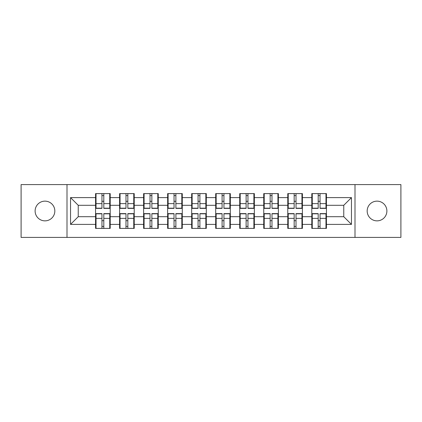 <?xml version="1.0" encoding="UTF-8"?>
<svg xmlns="http://www.w3.org/2000/svg" width="422" height="422" viewBox="0 0 422 422"><rect width="100%" height="100%" fill="white"/><g stroke="black" fill="none" stroke-linecap="round" stroke-linejoin="round"><path stroke-width="0.63" d="M377.025 220.859A9.859 9.859 0 0 1 367.172 211A9.859 9.859 0 0 1 377.025 201.141A9.859 9.859 0 0 1 386.884 211A9.859 9.859 0 0 1 377.025 220.859M44.975 220.859A9.859 9.859 0 0 1 35.116 211A9.859 9.859 0 0 1 44.975 201.141A9.859 9.859 0 0 1 54.828 211A9.859 9.859 0 0 1 44.975 220.859M355.002 237.412L400.9 237.412L400.9 184.588L355.002 184.588L355.002 237.412L66.998 237.412L66.998 184.588L21.1 184.588L21.1 237.412L66.998 237.412M326.433 220.78L325.974 220.78M312.264 220.78L311.8 220.78M311.8 201.22L312.264 201.22M325.974 201.22L326.433 201.22M326.433 199.216L325.974 199.216M312.264 199.216L311.8 199.216M311.8 222.784L312.264 222.784M325.974 222.784L326.433 222.784M302.405 220.78L301.946 220.78M288.237 220.78L287.778 220.78M287.778 201.22L288.237 201.22M301.946 201.22L302.405 201.22M302.405 199.216L301.946 199.216M288.237 199.216L287.778 199.216M287.778 222.784L288.237 222.784M301.946 222.784L302.405 222.784M278.383 220.78L277.919 220.78M264.214 220.78L263.75 220.78M263.75 201.22L264.214 201.22M277.919 201.22L278.383 201.22M278.383 199.216L277.919 199.216M264.214 199.216L263.75 199.216M263.75 222.784L264.214 222.784M277.919 222.784L278.383 222.784M254.355 220.78L253.891 220.78M240.187 220.78L239.722 220.78M239.722 201.22L240.187 201.22M253.891 201.22L254.355 201.22M254.355 199.216L253.891 199.216M240.187 199.216L239.722 199.216M239.722 222.784L240.187 222.784M253.891 222.784L254.355 222.784M230.328 220.78L229.869 220.78M216.159 220.78L215.7 220.78M215.7 201.22L216.159 201.22M229.869 201.22L230.328 201.22M230.328 199.216L229.869 199.216M216.159 199.216L215.7 199.216M215.7 222.784L216.159 222.784M229.869 222.784L230.328 222.784M206.3 220.78L205.841 220.78M192.131 220.78L191.672 220.78M191.672 201.22L192.131 201.22M205.841 201.22L206.3 201.22M206.3 199.216L205.841 199.216M192.131 199.216L191.672 199.216M191.672 222.784L192.131 222.784M205.841 222.784L206.3 222.784M182.278 220.78L181.813 220.78M168.109 220.78L167.645 220.78M167.645 201.22L168.109 201.22M181.813 201.22L182.278 201.22M182.278 199.216L181.813 199.216M168.109 199.216L167.645 199.216M167.645 222.784L168.109 222.784M181.813 222.784L182.278 222.784M158.25 220.78L157.786 220.78M144.081 220.78L143.617 220.78M143.617 201.22L144.081 201.22M157.786 201.22L158.25 201.22M158.25 199.216L157.786 199.216M144.081 199.216L143.617 199.216M143.617 222.784L144.081 222.784M157.786 222.784L158.25 222.784M134.222 220.78L133.763 220.78M120.054 220.78L119.595 220.78M119.595 201.22L120.054 201.22M133.763 201.22L134.222 201.22M134.222 199.216L133.763 199.216M120.054 199.216L119.595 199.216M119.595 222.784L120.054 222.784M133.763 222.784L134.222 222.784M355.002 184.588L66.998 184.588M343.761 216.697L343.761 205.303L326.433 205.303L326.433 216.697L343.761 216.697L351.463 224.398L351.463 197.601L326.433 197.601L326.433 193.598L311.8 193.598L311.8 205.303L302.405 205.303L302.405 216.697L311.8 216.697L311.8 205.303M351.463 224.398L326.433 224.398L326.433 228.402L311.8 228.402L311.8 224.398L302.405 224.398L302.405 228.402L287.778 228.402L287.778 224.398L278.383 224.398L278.383 228.402L263.75 228.402L263.75 224.398L254.355 224.398L254.355 228.402L239.722 228.402L239.722 224.398L230.328 224.398L230.328 228.402L215.7 228.402L215.7 224.398L206.3 224.398L206.3 228.402L191.672 228.402L191.672 224.398L182.278 224.398L182.278 228.402L167.645 228.402L167.645 224.398L158.25 224.398L158.25 228.402L143.617 228.402L143.617 224.398L134.222 224.398L134.222 228.402L119.595 228.402L119.595 224.398L110.2 224.398L110.2 228.402L95.567 228.402L95.567 224.398L70.537 224.398L70.537 197.601L95.567 197.601L95.567 205.303L78.239 205.303L78.239 216.697L95.567 216.697L95.567 205.303M311.8 197.601L302.405 197.601L302.405 193.598L287.778 193.598L287.778 197.601L278.383 197.601L278.383 193.598L263.75 193.598L263.75 197.601L254.355 197.601L254.355 193.598L239.722 193.598L239.722 197.601L230.328 197.601L230.328 193.598L215.7 193.598L215.7 197.601L206.3 197.601L206.3 193.598L191.672 193.598L191.672 197.601L182.278 197.601L182.278 193.598L167.645 193.598L167.645 197.601L158.25 197.601L158.25 193.598L143.617 193.598L143.617 197.601L134.222 197.601L134.222 193.598L119.595 193.598L119.595 197.601L110.2 197.601L110.2 193.598L95.567 193.598L95.567 197.601M311.8 216.697L311.8 224.398M302.405 216.697L302.405 224.398M302.405 197.601L302.405 205.303M278.383 216.697L287.778 216.697L287.778 205.303L278.383 205.303L278.383 224.398M287.778 216.697L287.778 224.398M287.778 197.601L287.778 205.303M278.383 197.601L278.383 205.303M254.355 216.697L263.75 216.697L263.75 205.303L254.355 205.303L254.355 224.398M263.75 216.697L263.75 224.398M263.75 197.601L263.75 205.303M254.355 197.601L254.355 205.303M230.328 216.697L239.722 216.697L239.722 205.303L230.328 205.303L230.328 224.398M239.722 216.697L239.722 224.398M239.722 197.601L239.722 205.303M230.328 197.601L230.328 205.303M206.3 216.697L215.7 216.697L215.7 205.303L206.3 205.303L206.3 224.398M215.7 216.697L215.7 224.398M215.7 197.601L215.7 205.303M206.3 197.601L206.3 205.303M182.278 216.697L191.672 216.697L191.672 205.303L182.278 205.303L182.278 224.398M191.672 216.697L191.672 224.398M191.672 197.601L191.672 205.303M182.278 197.601L182.278 205.303M158.25 216.697L167.645 216.697L167.645 205.303L158.25 205.303L158.25 224.398M167.645 216.697L167.645 224.398M167.645 197.601L167.645 205.303M158.25 197.601L158.25 205.303M134.222 216.697L143.617 216.697L143.617 205.303L134.222 205.303L134.222 224.398M143.617 216.697L143.617 224.398M143.617 197.601L143.617 205.303M134.222 197.601L134.222 205.303M110.2 216.697L119.595 216.697L119.595 205.303L110.2 205.303L110.2 224.398M119.595 216.697L119.595 224.398M119.595 197.601L119.595 205.303M110.2 197.601L110.2 205.303M110.2 220.78L109.736 220.78M96.026 220.78L95.567 220.78M95.567 201.22L96.026 201.22M109.736 201.22L110.2 201.22M110.2 199.216L109.736 199.216M96.026 199.216L95.567 199.216M95.567 222.784L96.026 222.784M109.736 222.784L110.2 222.784M95.567 216.697L95.567 224.398M78.239 216.697L70.537 224.398M70.537 197.601L78.239 205.303M326.433 216.697L326.433 224.398M326.433 197.601L326.433 205.303M351.463 197.601L343.761 205.303M109.736 193.598L109.736 208.384L103.807 208.384L103.807 193.598M101.955 193.598L101.955 208.384L96.026 208.384L96.026 193.598M101.955 195.597L103.807 195.597M103.807 201.299L101.955 201.299M96.026 228.402L96.026 213.616L101.955 213.616L101.955 228.402M103.807 228.402L103.807 213.616L109.736 213.616L109.736 228.402M103.807 226.403L101.955 226.403M101.955 220.701L103.807 220.701M133.763 193.598L133.763 208.384L127.834 208.384L127.834 193.598M125.983 193.598L125.983 208.384L120.054 208.384L120.054 193.598M125.983 195.597L127.834 195.597M127.834 201.299L125.983 201.299M157.786 193.598L157.786 208.384L151.857 208.384L151.857 193.598M150.01 193.598L150.01 208.384L144.081 208.384L144.081 193.598M150.01 195.597L151.857 195.597M151.857 201.299L150.01 201.299M181.813 193.598L181.813 208.384L175.884 208.384L175.884 193.598M174.038 193.598L174.038 208.384L168.109 208.384L168.109 193.598M174.038 195.597L175.884 195.597M175.884 201.299L174.038 201.299M205.841 193.598L205.841 208.384L199.912 208.384L199.912 193.598M198.06 193.598L198.06 208.384L192.131 208.384L192.131 193.598M198.06 195.597L199.912 195.597M199.912 201.299L198.06 201.299M229.869 193.598L229.869 208.384L223.94 208.384L223.94 193.598M222.088 193.598L222.088 208.384L216.159 208.384L216.159 193.598M222.088 195.597L223.94 195.597M223.94 201.299L222.088 201.299M120.054 228.402L120.054 213.616L125.983 213.616L125.983 228.402M127.834 228.402L127.834 213.616L133.763 213.616L133.763 228.402M127.834 226.403L125.983 226.403M125.983 220.701L127.834 220.701M144.081 228.402L144.081 213.616L150.01 213.616L150.01 228.402M151.857 228.402L151.857 213.616L157.786 213.616L157.786 228.402M151.857 226.403L150.01 226.403M150.01 220.701L151.857 220.701M168.109 228.402L168.109 213.616L174.038 213.616L174.038 228.402M175.884 228.402L175.884 213.616L181.813 213.616L181.813 228.402M175.884 226.403L174.038 226.403M174.038 220.701L175.884 220.701M192.131 228.402L192.131 213.616L198.06 213.616L198.06 228.402M199.912 228.402L199.912 213.616L205.841 213.616L205.841 228.402M199.912 226.403L198.06 226.403M198.06 220.701L199.912 220.701M216.159 228.402L216.159 213.616L222.088 213.616L222.088 228.402M223.94 228.402L223.94 213.616L229.869 213.616L229.869 228.402M223.94 226.403L222.088 226.403M222.088 220.701L223.94 220.701M253.891 193.598L253.891 208.384L247.962 208.384L247.962 193.598M246.116 193.598L246.116 208.384L240.187 208.384L240.187 193.598M246.116 195.597L247.962 195.597M247.962 201.299L246.116 201.299M240.187 228.402L240.187 213.616L246.116 213.616L246.116 228.402M247.962 228.402L247.962 213.616L253.891 213.616L253.891 228.402M247.962 226.403L246.116 226.403M246.116 220.701L247.962 220.701M277.919 193.598L277.919 208.384L271.99 208.384L271.99 193.598M270.143 193.598L270.143 208.384L264.214 208.384L264.214 193.598M270.143 195.597L271.99 195.597M271.99 201.299L270.143 201.299M264.214 228.402L264.214 213.616L270.143 213.616L270.143 228.402M271.99 228.402L271.99 213.616L277.919 213.616L277.919 228.402M271.99 226.403L270.143 226.403M270.143 220.701L271.99 220.701M301.946 193.598L301.946 208.384L296.017 208.384L296.017 193.598M294.166 193.598L294.166 208.384L288.237 208.384L288.237 193.598M294.166 195.597L296.017 195.597M296.017 201.299L294.166 201.299M288.237 228.402L288.237 213.616L294.166 213.616L294.166 228.402M296.017 228.402L296.017 213.616L301.946 213.616L301.946 228.402M296.017 226.403L294.166 226.403M294.166 220.701L296.017 220.701M325.974 193.598L325.974 208.384L320.045 208.384L320.045 193.598M318.193 193.598L318.193 208.384L312.264 208.384L312.264 193.598M318.193 195.597L320.045 195.597M320.045 201.299L318.193 201.299M312.264 228.402L312.264 213.616L318.193 213.616L318.193 228.402M320.045 228.402L320.045 213.616L325.974 213.616L325.974 228.402M320.045 226.403L318.193 226.403M318.193 220.701L320.045 220.701M101.955 203.631L96.026 203.631M101.955 208.183L96.026 208.183M109.736 203.631L103.807 203.631M109.736 208.183L103.807 208.183M103.807 218.369L109.736 218.369M103.807 213.817L109.736 213.817M96.026 218.369L101.955 218.369M96.026 213.817L101.955 213.817M125.983 203.631L120.054 203.631M125.983 208.183L120.054 208.183M133.763 203.631L127.834 203.631M133.763 208.183L127.834 208.183M150.01 203.631L144.081 203.631M150.01 208.183L144.081 208.183M157.786 203.631L151.857 203.631M157.786 208.183L151.857 208.183M174.038 203.631L168.109 203.631M174.038 208.183L168.109 208.183M181.813 203.631L175.884 203.631M181.813 208.183L175.884 208.183M198.06 203.631L192.131 203.631M198.06 208.183L192.131 208.183M205.841 203.631L199.912 203.631M205.841 208.183L199.912 208.183M222.088 203.631L216.159 203.631M222.088 208.183L216.159 208.183M229.869 203.631L223.94 203.631M229.869 208.183L223.94 208.183M127.834 218.369L133.763 218.369M127.834 213.817L133.763 213.817M120.054 218.369L125.983 218.369M120.054 213.817L125.983 213.817M151.857 218.369L157.786 218.369M151.857 213.817L157.786 213.817M144.081 218.369L150.01 218.369M144.081 213.817L150.01 213.817M175.884 218.369L181.813 218.369M175.884 213.817L181.813 213.817M168.109 218.369L174.038 218.369M168.109 213.817L174.038 213.817M199.912 218.369L205.841 218.369M199.912 213.817L205.841 213.817M192.131 218.369L198.06 218.369M192.131 213.817L198.06 213.817M223.94 218.369L229.869 218.369M223.94 213.817L229.869 213.817M216.159 218.369L222.088 218.369M216.159 213.817L222.088 213.817M246.116 203.631L240.187 203.631M246.116 208.183L240.187 208.183M253.891 203.631L247.962 203.631M253.891 208.183L247.962 208.183M247.962 218.369L253.891 218.369M247.962 213.817L253.891 213.817M240.187 218.369L246.116 218.369M240.187 213.817L246.116 213.817M270.143 203.631L264.214 203.631M270.143 208.183L264.214 208.183M277.919 203.631L271.99 203.631M277.919 208.183L271.99 208.183M271.99 218.369L277.919 218.369M271.99 213.817L277.919 213.817M264.214 218.369L270.143 218.369M264.214 213.817L270.143 213.817M294.166 203.631L288.237 203.631M294.166 208.183L288.237 208.183M301.946 203.631L296.017 203.631M301.946 208.183L296.017 208.183M296.017 218.369L301.946 218.369M296.017 213.817L301.946 213.817M288.237 218.369L294.166 218.369M288.237 213.817L294.166 213.817M318.193 203.631L312.264 203.631M318.193 208.183L312.264 208.183M325.974 203.631L320.045 203.631M325.974 208.183L320.045 208.183M320.045 218.369L325.974 218.369M320.045 213.817L325.974 213.817M312.264 218.369L318.193 218.369M312.264 213.817L318.193 213.817"/></g></svg>
